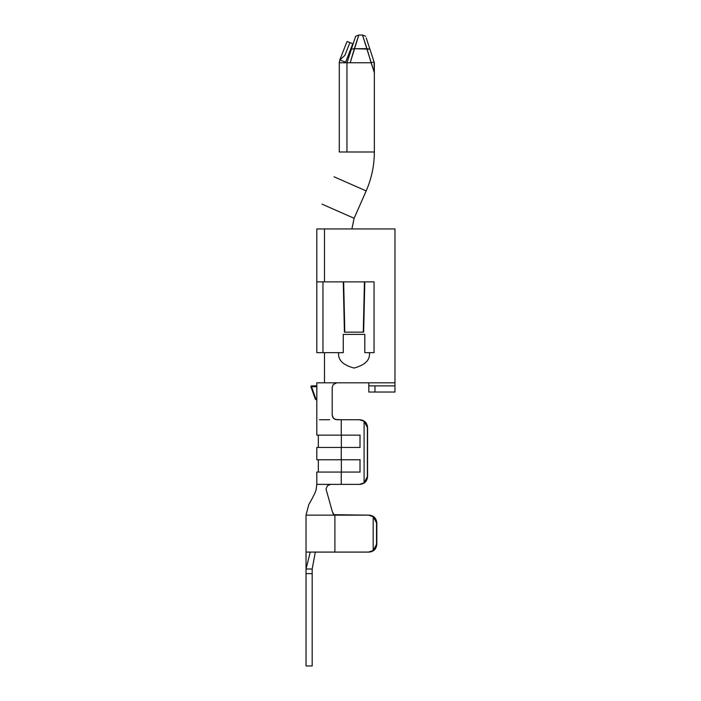 <?xml version="1.0" encoding="UTF-8"?>
<svg xmlns="http://www.w3.org/2000/svg" width="701" height="701" viewBox="0 0 701 701"><rect width="100%" height="100%" fill="white"/><g stroke="black" fill="none" stroke-linecap="round" stroke-linejoin="round"><path stroke-width="1.05" d="M316.799 435.137L316.799 399.316L315.415 399.342L310.902 386.505L311.516 385.892L310.902 386.505L311.516 385.892L316.817 385.892L316.834 386.68L311.516 386.68L315.993 399.316L316.799 399.316L316.834 386.68L316.799 399.701M316.799 472.062L316.799 484.373L316.799 472.062L316.799 484.373L359.49 484.373L364.099 482.831L364.099 421.283L359.49 419.741L341.256 419.741L341.256 435.137L360.007 435.137L360.007 447.44L341.256 447.44L341.256 459.751L360.007 459.751L360.007 472.062L341.256 472.062L341.256 484.373L341.256 472.062L316.799 472.062L360.007 472.062L360.007 459.751L316.799 459.751L341.256 459.751L341.256 447.44L316.799 447.44L360.007 447.44L360.007 435.137L316.799 435.137L341.256 435.137L341.256 419.741L335.227 419.47L332.809 417.437L332.186 415.132L332.186 387.434L333.203 384.542L336.804 382.816L316.799 382.816L324.493 382.816L324.493 352.656L343.271 352.656L316.799 352.656L324.493 352.656L324.493 382.816L368.814 382.816L336.804 382.816L333.203 384.542L332.186 387.434L332.186 415.132L333.431 418.278M335.481 552.081L369.155 552.081L334.894 552.081L334.894 515.147L306.03 515.147L369.155 515.147L334.009 514.709L332.37 511.8L326.026 489.009L327.437 485.662L330.635 484.373L327.437 485.662L326.026 489.009L332.37 511.8M334.894 515.147L334.894 552.081L310.254 552.081L306.03 569.01L306.03 573.62L312.182 573.62L312.182 569.01L306.03 569.01L312.182 569.01L312.182 665.95L306.03 665.95L306.03 569.01L310.254 552.081L368.568 552.081L373.169 550.539L373.169 516.69L368.568 515.147L335.481 515.147M329.628 419.741L321.759 419.741L329.628 419.741M319.446 419.741L321.759 419.741L319.446 419.741M333.842 418.672L336.804 419.741L359.902 419.741C364.538 420.232 367.096 422.799 367.578 427.435L367.578 476.68C367.096 481.324 364.538 483.883 359.902 484.373L330.635 484.373M366.202 37.889L374.352 62.748L374.352 151.994C374.308 165.55 371.583 178.518 366.167 190.926C371.583 178.518 374.308 165.55 374.352 151.994L346.96 151.994L346.96 62.748L339.266 62.748L339.266 151.994L339.266 62.748L346.96 62.748L346.96 151.994L374.352 151.994L374.352 72.632L362.496 35.05L365.668 36.268L362.496 35.05L358.816 35.05L362.496 35.05L366.974 48.702L354.338 48.702L369.9 49.158L366.202 37.889M354.128 218.274L351.884 228.938L354.128 218.274L351.884 228.938L354.128 218.274L322.013 204.14L354.128 218.274L351.884 228.938L354.128 218.274L351.884 228.938L354.128 218.274L351.884 228.938L324.493 228.938L324.493 281.872L316.799 281.872L316.799 228.938L316.799 281.872L343.656 281.872L324.493 281.872L324.493 228.938L316.799 228.938L394.97 228.938L351.884 228.938L354.128 218.274L351.884 228.938L354.128 218.274L366.167 190.926L341.098 179.894L366.167 190.926M355.109 37.889L355.644 36.268L358.816 35.05L350.202 62.748L371.109 62.748L346.96 62.748L350.202 62.748L354.338 48.702L351.411 49.158L355.644 36.268L346.96 62.748L351.411 49.158L354.338 48.702L358.816 35.05L355.644 36.268L355.109 37.889M315.319 552.081L312.182 569.01L315.319 552.081M364.809 281.872L363.653 332.151L344.419 332.151L343.271 281.872L344.419 332.151L343.656 281.872L364.424 281.872L363.276 332.151L364.809 281.872L374.045 281.872L374.045 352.656L369.427 352.656L374.045 352.656L374.045 281.872L374.045 352.656M364.809 352.656L369.427 352.656C370.303 359.928 365.168 365.055 354.04 368.043C342.903 365.055 337.777 359.928 338.653 352.656C337.777 359.928 342.903 365.055 354.04 368.043C365.168 365.055 370.303 359.928 369.427 352.656L364.809 352.656L364.809 334.395L343.271 334.395L343.271 352.656L343.271 334.395L364.809 334.395L364.809 352.656M316.799 352.656L316.799 281.872L316.799 352.656M339.801 59.944L346.084 43.891L339.801 59.944L339.266 62.748L339.801 59.944L344.91 55.335L339.801 59.944L345.532 62.187L339.801 59.944M347.161 41.525L352.761 43.725L345.418 62.748L352.761 43.725L349.895 42.603L344.91 55.335L349.895 42.603L347.161 41.525L346.084 43.891L347.161 41.525M341.667 484.373L359.902 484.373C364.538 483.883 367.096 481.324 367.578 476.68L367.578 427.435L367.377 476.68L367.377 427.435L364.099 421.283L364.099 482.831L367.377 476.68L364.099 482.831L359.902 484.373M368.814 382.816L394.97 382.816L394.97 228.938L394.97 392.043L368.814 392.043L368.814 385.892L374.965 385.892L374.965 392.043L394.97 392.043L394.97 382.816L368.814 382.816L368.814 385.892L368.814 382.816M364.424 281.872L343.656 281.872L344.804 332.151L363.276 332.151L364.424 281.872M322.959 281.872L322.959 352.656L322.959 281.872M359.902 419.741L364.099 421.283L367.578 427.435C367.096 422.799 364.538 420.232 359.902 419.741L341.667 419.741M394.97 385.892L374.965 385.892L394.97 385.892M368.814 392.043L374.965 392.043L374.965 385.892L368.814 385.892L368.814 392.043M334.053 176.792L341.098 179.894L334.053 176.792M306.03 569.01L306.03 552.081L310.254 552.081M369.155 515.147L373.169 516.69L376.814 522.841C376.323 518.205 373.773 515.638 369.155 515.147C373.773 515.638 376.323 518.205 376.814 522.841L376.814 544.388L376.525 522.841L373.169 516.69L373.169 550.539L376.814 544.388L376.525 522.841L376.525 544.388L373.169 550.539L369.155 552.081C373.773 551.591 376.323 549.023 376.814 544.388C376.323 549.023 373.773 551.591 369.155 552.081M339.266 151.994L346.96 151.994M350.631 51.541L346.96 62.748M374.352 72.632L374.036 61.793L371.109 62.748L374.352 72.632M369.9 49.158L366.974 48.702L371.109 62.748L374.036 61.793L369.9 49.158M341.361 459.751L341.361 472.062L341.361 459.751L360.112 459.751M360.112 472.062L341.361 472.062M341.361 435.137L341.361 447.44L341.361 435.137L360.112 435.137M360.112 447.44L341.361 447.44M306.03 573.62L306.03 665.95L312.182 665.95L312.182 573.62L306.03 573.62M315.993 399.316L311.516 386.68L310.937 386.715L315.415 399.342L315.993 399.316M311.516 386.505L316.834 386.68L316.826 385.927L311.516 385.892L311.516 386.505M332.677 512.597L333.299 514.07L334.912 515.077M316.799 484.373L316.107 489.771C315.529 492.172 313.075 497.149 308.729 504.702L306.03 515.147L308.729 504.702C313.075 497.149 315.529 492.172 316.107 489.771L316.799 484.373M316.799 385.892L316.799 382.816M316.799 447.44L316.799 459.751M306.03 552.081L306.03 515.147M318.342 459.751L318.342 472.062M318.342 435.137L318.342 447.44M316.799 399.754L315.415 399.342"/></g></svg>
